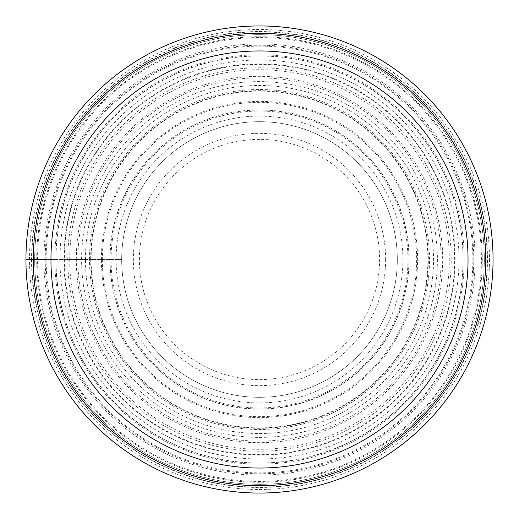 <?xml version="1.0" encoding="UTF-8"?>
<svg xmlns="http://www.w3.org/2000/svg" width="519" height="519" viewBox="0 0 519 519"><rect width="100%" height="100%" fill="white"/><g stroke="black" fill="none" stroke-linecap="round" stroke-linejoin="round"><path stroke-width="0.39" stroke-dasharray="2.6 1.95" d="M121.686 259.5A137.814 137.814 0 0 1 259.5 121.686A137.814 137.814 0 0 1 397.314 259.5A137.814 137.814 0 0 0 259.5 121.686A137.814 137.814 0 0 0 121.686 259.5A137.814 137.814 0 0 0 259.5 397.314A137.814 137.814 0 0 0 397.314 259.5A137.814 137.814 0 0 1 259.5 397.314A137.814 137.814 0 0 1 121.686 259.5L63.876 259.5A195.624 195.624 0 0 1 259.5 63.876A195.624 195.624 0 0 1 455.124 259.5A195.624 195.624 0 0 1 259.5 455.124A195.624 195.624 0 0 1 63.876 259.5L54.813 259.5A204.687 204.687 0 0 0 259.5 464.187A204.687 204.687 0 0 0 464.187 259.5A204.687 204.687 0 0 0 259.5 54.813A204.687 204.687 0 0 0 54.813 259.5L25.95 259.5A233.55 233.55 0 0 1 259.61 25.95A233.55 233.55 0 0 1 493.05 259.721A233.55 233.55 0 0 1 259.39 493.05A233.55 233.55 0 0 1 25.95 259.5A233.55 233.55 0 0 0 259.5 493.05A233.55 233.55 0 0 0 493.05 259.5A233.55 233.55 0 0 0 259.5 25.95A233.55 233.55 0 0 0 25.95 259.5A233.55 233.55 0 0 1 259.5 25.95A233.55 233.55 0 0 1 493.05 259.5A233.55 233.55 0 0 1 259.5 493.05A233.55 233.55 0 0 1 25.95 259.5L81.6 259.5A177.9 177.9 0 0 1 259.5 81.6A177.9 177.9 0 0 1 437.4 259.5A177.9 177.9 0 0 1 259.5 437.4A177.9 177.9 0 0 1 81.6 259.5L90.682 259.5A168.818 168.818 0 0 0 259.5 428.318A168.818 168.818 0 0 0 428.318 259.5A168.818 168.818 0 0 0 259.5 90.682A168.818 168.818 0 0 0 90.682 259.5L121.686 259.5A137.814 137.814 0 0 0 259.5 397.314A137.814 137.814 0 0 0 397.314 259.5A137.814 137.814 0 0 0 259.5 121.686A137.814 137.814 0 0 0 121.686 259.5M34.682 259.714A224.818 224.818 0 0 0 259.604 484.318A224.818 224.818 0 0 0 484.318 259.286A224.818 224.818 0 0 0 259.396 34.682A224.818 224.818 0 0 0 34.682 259.714M34.682 259.5A224.818 224.818 0 0 1 259.5 34.682A224.818 224.818 0 0 1 484.318 259.5A224.818 224.818 0 0 1 259.5 484.318A224.818 224.818 0 0 1 34.682 259.5M482.281 259.5A222.781 222.781 0 0 1 259.5 482.281A222.781 222.781 0 0 1 36.719 259.5A222.781 222.781 0 0 1 259.5 36.719A222.781 222.781 0 0 1 482.281 259.5M475.099 259.5A215.599 215.599 0 0 1 259.5 475.099A215.599 215.599 0 0 1 43.901 259.5A215.599 215.599 0 0 1 259.5 43.901A215.599 215.599 0 0 1 475.099 259.5M64.356 259.5A195.144 195.144 0 0 0 259.5 454.644A195.144 195.144 0 0 0 454.644 259.5A195.144 195.144 0 0 0 259.5 64.356A195.144 195.144 0 0 0 64.356 259.5M407.934 259.5A148.434 148.434 0 0 0 259.5 111.066A148.434 148.434 0 0 0 111.066 259.5A148.434 148.434 0 0 0 259.5 407.934A148.434 148.434 0 0 0 407.934 259.5M109.918 259.5A149.582 149.582 0 0 1 259.5 109.918A149.582 149.582 0 0 1 409.082 259.5A149.582 149.582 0 0 1 259.5 409.082A149.582 149.582 0 0 1 109.918 259.5M402.906 259.5A143.406 143.406 0 0 0 259.5 116.094A143.406 143.406 0 0 0 116.094 259.5A143.406 143.406 0 0 0 259.5 402.906A143.406 143.406 0 0 0 402.906 259.5M110.06 259.5A149.44 149.44 0 0 1 259.5 110.06A149.44 149.44 0 0 1 408.94 259.5A149.44 149.44 0 0 1 259.5 408.94A149.44 149.44 0 0 1 110.06 259.5M102.34 259.5A157.16 157.16 0 0 0 259.5 416.66A157.16 157.16 0 0 0 416.66 259.5A157.16 157.16 0 0 0 259.5 102.34A157.16 157.16 0 0 0 102.34 259.5M101.393 259.5A158.107 158.107 0 0 1 259.5 101.393A158.107 158.107 0 0 1 417.607 259.5A158.107 158.107 0 0 1 259.5 417.607A158.107 158.107 0 0 1 101.393 259.5M91.117 259.5A168.383 168.383 0 0 1 259.5 91.117A168.383 168.383 0 0 1 427.883 259.5A168.383 168.383 0 0 1 259.5 427.883A168.383 168.383 0 0 1 91.117 259.5M76.325 259.5A183.175 183.175 0 0 1 259.5 76.325A183.175 183.175 0 0 1 442.675 259.5A183.175 183.175 0 0 1 259.5 442.675A183.175 183.175 0 0 1 76.325 259.5M67.781 259.5A191.719 191.719 0 0 1 259.5 67.781A191.719 191.719 0 0 1 451.219 259.5A191.719 191.719 0 0 1 259.5 451.219A191.719 191.719 0 0 1 67.781 259.5M60.009 259.5A199.491 199.491 0 0 1 259.5 60.009A199.491 199.491 0 0 1 458.991 259.5A199.491 199.491 0 0 1 259.5 458.991A199.491 199.491 0 0 1 60.009 259.5M55.994 259.5A203.506 203.506 0 0 1 259.5 55.994A203.506 203.506 0 0 1 463.006 259.5A203.506 203.506 0 0 1 259.5 463.006A203.506 203.506 0 0 1 55.994 259.5M31.834 259.5A227.666 227.666 0 0 1 259.5 31.834A227.666 227.666 0 0 1 487.166 259.5A227.666 227.666 0 0 1 259.5 487.166A227.666 227.666 0 0 1 31.834 259.5M493.05 259.5A233.55 233.55 0 0 0 259.5 25.95A233.55 233.55 0 0 0 25.95 259.5A233.55 233.55 0 0 0 259.5 493.05A233.55 233.55 0 0 0 493.05 259.5M31.542 259.5A227.958 227.958 0 0 0 259.5 487.458A227.958 227.958 0 0 0 487.458 259.5A227.958 227.958 0 0 0 259.5 31.542A227.958 227.958 0 0 0 31.542 259.5M37.582 259.5A221.918 221.918 0 0 1 259.5 37.582A221.918 221.918 0 0 1 481.418 259.5A221.918 221.918 0 0 1 259.5 481.418A221.918 221.918 0 0 1 37.582 259.5M45.224 259.5A214.276 214.276 0 0 0 259.5 473.776A214.276 214.276 0 0 0 473.776 259.5A214.276 214.276 0 0 0 259.5 45.224A214.276 214.276 0 0 0 45.224 259.5M46.139 259.5A213.361 213.361 0 0 1 259.5 46.139A213.361 213.361 0 0 1 472.861 259.5A213.361 213.361 0 0 1 259.5 472.861A213.361 213.361 0 0 1 46.139 259.5M55.831 259.5A203.669 203.669 0 0 1 259.5 55.831A203.669 203.669 0 0 1 463.169 259.5A203.669 203.669 0 0 1 259.5 463.169A203.669 203.669 0 0 1 55.831 259.5M69.708 259.5A189.792 189.792 0 0 1 259.5 69.708A189.792 189.792 0 0 1 449.292 259.5A189.792 189.792 0 0 1 259.5 449.292A189.792 189.792 0 0 1 69.708 259.5M77.882 259.5A181.618 181.618 0 0 1 259.5 77.882A181.618 181.618 0 0 1 441.118 259.5A181.618 181.618 0 0 1 259.5 441.118A181.618 181.618 0 0 1 77.882 259.5M85.479 259.5A174.021 174.021 0 0 1 259.5 85.479A174.021 174.021 0 0 1 433.521 259.5A174.021 174.021 0 0 1 259.5 433.521A174.021 174.021 0 0 1 85.479 259.5M89.502 259.5A169.998 169.998 0 0 1 259.5 89.502A169.998 169.998 0 0 1 429.498 259.5A169.998 169.998 0 0 1 259.5 429.498A169.998 169.998 0 0 1 89.502 259.5M489.488 259.5A229.988 229.988 0 0 1 259.61 489.488A229.988 229.988 0 0 1 29.512 259.5A229.988 229.988 0 0 1 259.39 29.512A229.988 229.988 0 0 1 489.488 259.5M385.636 259.5A126.136 126.136 0 0 1 259.604 385.636A126.136 126.136 0 0 1 133.364 259.5A126.136 126.136 0 0 1 259.396 133.364A126.136 126.136 0 0 1 385.636 259.5M139.403 259.5A120.097 120.097 0 0 1 259.5 139.403A120.097 120.097 0 0 1 379.597 259.5A120.097 120.097 0 0 1 259.5 379.597A120.097 120.097 0 0 1 139.403 259.5"/><path stroke-width="0.78" d="M493.05 259.5A233.55 233.55 0 0 0 259.5 25.95A233.55 233.55 0 0 0 25.95 259.5A233.55 233.55 0 0 0 259.5 493.05A233.55 233.55 0 0 0 493.05 259.5M259.5 485.693A226.193 226.193 0 0 1 33.307 259.5A226.193 226.193 0 0 1 259.5 33.307A226.193 226.193 0 0 1 485.693 259.5A226.193 226.193 0 0 1 259.5 485.693A226.193 226.193 0 0 0 485.693 259.5A226.193 226.193 0 0 0 259.5 33.307A226.193 226.193 0 0 0 33.307 259.5A226.193 226.193 0 0 0 259.5 485.693M259.5 50.959A208.541 208.541 0 0 0 50.959 259.5A208.541 208.541 0 0 0 259.5 468.041A208.541 208.541 0 0 0 468.041 259.5A208.541 208.541 0 0 0 259.5 50.959"/></g></svg>

